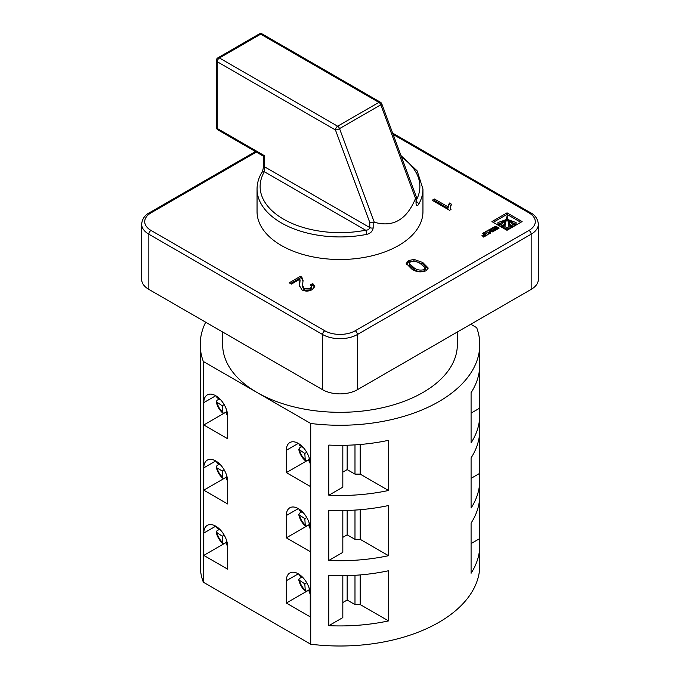 <?xml version="1.0" encoding="UTF-8"?>
<svg xmlns="http://www.w3.org/2000/svg" width="680" height="680" viewBox="0 0 680 680"><rect width="100%" height="100%" fill="white"/><g stroke="black" fill="none" stroke-linecap="round" stroke-linejoin="round"><path stroke-width="1.02" d="M418.548 204.433C417.163 206.49 416.322 206.074 416.024 203.175L416.024 197.464L415.539 198.381C406.759 219.733 392.998 227.673 374.263 222.207L373.167 222.207L373.167 227.919C372.649 231.285 370.473 233.444 366.664 234.396A3.068 0.807 -101.1 0 0 365.67 230.205A79.874 46.112 0 0 1 283.517 219.147A79.874 46.112 0 0 1 264.367 171.717L264.613 166.846L369.767 227.553C369.3 229.304 367.931 230.189 365.67 230.205L264.367 171.717A3.068 2.372 -149.5 0 0 261.715 172.66A3.068 2.372 -149.5 0 0 261.715 172.669C258.629 177.922 257.074 183.379 257.048 189.048L257.048 211.616A82.951 47.889 0 0 0 281.35 245.48A82.951 47.889 0 0 0 371.739 255.867A82.951 47.889 0 0 0 422.951 211.616L422.951 189.048A82.951 47.889 180 0 1 418.548 204.433A3.068 2.372 -149.5 0 0 416.287 201.552M457.351 331.993L457.351 344.565A117.351 67.753 180 0 1 384.914 407.159A117.351 67.753 180 0 1 257.014 392.471A117.351 67.753 180 0 1 222.649 344.565L222.649 331.993M200.668 473.569A139.782 80.699 -0 0 0 200.218 480.021L200.218 495.065A139.782 80.699 180 0 0 200.668 501.517L200.668 551.684A139.782 80.699 -0 0 1 200.218 545.233A139.782 80.699 -0 0 1 200.668 538.789M200.668 408.349A139.782 80.699 -0 0 0 200.218 414.8L200.218 429.853A139.782 80.699 180 0 0 200.668 436.296L200.668 486.463A139.782 80.699 -0 0 1 200.218 480.021M200.218 414.8A139.782 80.699 -0 0 0 200.668 421.251L200.668 371.076A139.782 80.699 180 0 1 200.218 364.633L200.218 344.565A139.782 80.699 180 0 1 205.691 322.201M471.087 543.549L479.332 538.789A139.782 80.699 180 0 1 479.783 545.233L479.783 565.301A139.782 80.699 180 0 1 310.718 644.215L203.32 582.207L203.32 361.471A139.782 80.699 180 0 1 200.218 344.565M203.32 582.207A139.782 80.699 180 0 1 200.218 565.301L200.218 545.233M470.772 324.25L476.68 327.658A139.782 80.699 180 0 1 479.783 344.565A139.782 80.699 180 0 1 310.718 423.478L203.32 361.471M226.601 542.198L224.434 543.447L222.759 543.481L222.258 542.113L222.258 536.206L224.188 535.092M222.258 536.206L216.214 532.142L217.073 530.706L219.249 529.448M216.266 526.49L217.149 528.233L220.72 530.298M226.601 540.49L226.601 544.62L227.681 546.252M227.69 569.194L227.69 546.865A16.898 9.758 -120 0 0 220.311 529.865A16.898 9.758 -120 0 0 207.298 525.334A16.898 9.758 -120 0 0 203.796 533.069L203.796 555.399L227.69 569.194M225.522 542.818L203.796 555.399M225.522 542.852L226.601 543.481M309.153 589.849L306.977 591.107L305.303 591.141L304.81 583.865L298.758 579.802L299.625 578.365L301.793 577.108M306.74 582.751L304.81 583.865M303.272 577.957L299.693 575.892L298.817 574.149M309.153 588.149L309.153 592.28L310.225 593.912M286.339 603.049L310.241 616.854L310.241 594.524A16.898 9.758 -120 0 0 302.863 577.524A16.898 9.758 -120 0 0 289.841 572.994A16.898 9.758 -120 0 0 286.339 580.729L286.339 603.049L308.065 590.512L309.153 591.141M299.931 279.2L291.431 284.104L289.195 282.82L300.56 276.258L301.877 277.287L303.05 280.457L302.566 285.26L304.215 288.66L310.19 288.447L311.754 286.51L310.369 284.75L312.817 283.594L314.806 286.407L312.146 289.637C308.865 291.448 305.49 291.55 302.005 289.952L299.481 285.659L299.931 279.2M507.034 212.865L491.921 221.587L507 230.299L522.112 221.57L507.034 212.865L507.034 214.37L493.221 222.343M488.027 234.524L484.347 232.399L482.749 233.325L484.415 234.285L481.882 235.756L482.409 236.062L484.95 234.6L485.868 235.127L483.046 236.75L483.608 237.074L488.027 234.524M490.526 230.715L486.863 230.945L485.197 231.905L488.418 232.186L488.818 234.056L490.501 233.087L490.373 231.498L491.121 231.064L492.575 231.897L494.181 230.971L490.135 229.058L488.894 229.772L490.526 230.715L490.526 231.404M490.254 233.223L490.373 231.498M495.499 227.859L492.915 229.355L493.493 229.687L496.085 228.2L496.952 228.701L494.113 230.333L494.7 230.673L499.12 228.123L496.425 226.567A2.363 1.36 0 0 0 495.728 226.287L491.019 228.548L491.581 228.871L494.411 227.23L495.499 227.859L495.499 228.531M413.975 259.377L422.781 262.514L428.204 268.014L426.02 270.81C420.725 272.663 415.939 272.043 411.638 268.94L406.224 263.44L408.416 260.652L413.975 259.377L413.975 260.882L422.781 264.019L422.781 262.514M449.556 210.307L432.183 200.269L434.409 198.985L447.95 206.805L449.404 203.006L451.452 204.195L450.483 207.468L450.993 209.474L449.556 210.307M309.153 459.416L306.977 460.675L305.303 460.7L304.81 453.424L298.758 449.361L299.625 447.925L301.793 446.675M309.153 457.716L309.153 461.839L310.225 463.479M303.272 447.525L299.693 445.46L298.817 443.708M226.601 411.757L224.434 413.015L222.759 413.041L222.258 411.672L222.258 405.773L224.188 404.651M222.258 405.773L216.214 401.701L217.073 400.265L219.249 399.015M216.223 396.253L217.149 397.8L220.72 399.865M226.601 410.057L226.601 414.179L227.681 415.82M148.835 289.382L322.618 389.716L322.618 334.526L148.835 234.192L148.835 289.382A24.573 14.187 180 0 1 141.635 279.344L141.635 224.162A24.573 14.187 180 0 0 148.835 234.192A3.068 1.776 120 0 1 151.011 230.435L324.793 330.769A21.505 12.418 0 0 0 355.207 330.769L528.989 230.435A21.505 12.418 0 0 0 528.989 212.874L393.142 134.444M357.382 389.716L531.165 289.382L531.165 234.192L357.382 334.526L357.382 389.716A24.573 14.187 180 0 1 322.618 389.716M392.649 133.119L530.527 212.721C535.177 215.126 537.787 218.934 538.365 224.162L538.365 279.344A24.573 14.187 180 0 1 531.165 289.382M328.831 510.298A139.782 80.699 0 0 0 388.535 505.529L388.535 555.696A139.782 80.699 180 0 1 328.831 560.465L328.831 510.298M479.332 538.789L479.332 501.517M479.783 545.233A139.782 80.699 180 0 1 471.087 573.257L471.087 523.09A139.782 80.699 0 0 0 479.783 495.065L479.783 480.021A139.782 80.699 180 0 1 471.087 508.037L471.087 457.869A139.782 80.699 0 0 0 479.783 429.853L479.783 414.8A139.782 80.699 180 0 1 471.087 442.825L471.087 392.657A139.782 80.699 0 0 0 479.783 364.633L479.783 344.565M328.831 575.51A139.782 80.699 0 0 0 388.535 570.75L388.535 620.917A139.782 80.699 180 0 1 328.831 625.677L328.831 575.51M471.087 478.337L479.332 473.569L479.332 436.296M479.332 473.569A139.782 80.699 180 0 1 479.783 480.021M471.087 413.117L479.332 408.349L479.332 371.076M479.332 408.349A139.782 80.699 180 0 1 479.783 414.8M328.831 445.077A139.782 80.699 0 0 0 388.535 440.317L388.535 490.484A139.782 80.699 180 0 1 328.831 495.244L328.831 445.077M310.718 644.215L310.718 423.478M227.69 503.973L227.69 481.644A16.898 9.758 -120 0 0 220.311 464.644A16.898 9.758 -120 0 0 207.298 460.113A16.898 9.758 -120 0 0 203.796 467.848L203.796 490.178L227.69 503.973M286.339 515.508L286.339 537.837L310.241 551.633L310.241 529.303A16.898 9.758 -120 0 0 302.863 512.303A16.898 9.758 -120 0 0 289.841 507.773A16.898 9.758 -120 0 0 286.339 515.508L298.291 508.614M227.69 438.753L227.69 416.432A16.898 9.758 -120 0 0 220.311 399.423A16.898 9.758 -120 0 0 207.298 394.901A16.898 9.758 -120 0 0 203.796 402.637L203.796 424.957L227.69 438.753M286.339 450.296L286.339 472.617L310.241 486.412L310.241 464.091A16.898 9.758 -120 0 0 302.863 447.083A16.898 9.758 -120 0 0 289.841 442.561A16.898 9.758 -120 0 0 286.339 450.296L298.291 443.394M416.024 197.464L416.253 196.698L381.777 103.828A3.068 3.068 0 0 0 380.434 102.238A3.068 1.776 120 0 0 378.896 102.391L260.712 34.153L219.436 57.978L337.628 126.217L378.896 102.391A3.068 1.776 -120 0 1 380.808 104.797A3.068 0.705 -20.4 0 0 381.777 103.828M415.539 198.381L380.808 104.797L339.532 128.622A3.068 0.705 159.6 0 1 335.452 129.982L217.26 61.744L217.26 128.469L264.613 155.805L263.976 156.179M373.167 222.207L369.767 222.428L335.452 129.982A3.068 1.776 120 0 1 337.628 126.217A3.068 1.776 -120 0 1 339.532 128.622L374.263 222.207M286.339 472.617L308.065 460.079L309.153 460.7M225.522 412.386L226.601 413.041M225.522 412.42L203.796 424.957M306.74 452.31L304.81 453.424M360.204 444.49L360.204 474.121L388.535 490.484M360.204 474.121L354.986 474.121L354.986 444.873M342.822 472.115L347.166 469.608L354.986 474.121M328.831 495.244L342.822 487.169L342.822 445.315M347.166 469.608L347.166 445.23M422.781 264.019L428.069 268.762M406.359 264.205L408.416 262.157L408.416 260.652M408.416 262.157L413.975 260.882M424.039 271.15L424.039 269.646L425.161 267.623L420.563 263.806C417.699 261.519 414.324 260.856 410.423 261.808L409.284 263.457L409.284 264.962L413.874 269.17C416.755 271.456 420.138 272.119 424.039 271.15L425.161 269.127M425.212 269.552L425.161 267.623M413.874 269.17L413.874 267.665C416.755 269.951 420.138 270.615 424.039 269.646M409.284 263.457L413.874 267.665M497.819 228.871L496.425 228.072A2.363 1.36 0 0 0 495.728 227.792L495.176 227.715M496.952 229.373L496.952 228.701M490.135 230.486L490.135 229.058M492.873 231.727L491.487 230.919L491.487 229.415M491.487 230.919L490.135 230.562M486.863 232.025L486.863 230.945M490.238 232.39L488.495 232.569M489.353 232.628L489.353 231.124M490.093 232.475L490.093 230.971M485.868 235.773L485.868 235.127M484.415 234.906L484.415 234.285M486.719 235.28L484.05 234.081M484.347 233.903L484.347 232.399M520.812 222.326L507.034 214.37M512.873 224.502L514.199 225.174L516.103 224.077L516.103 222.573L508.912 219.963L514.199 223.669L516.103 222.573M507.748 219.24L507.748 220.745L510.706 227.197L512.873 225.939L512.873 224.434L507.756 219.198L510.706 225.692L512.873 224.434M504.849 226.567L504.849 228.072L507.017 229.322L509.184 228.072L507.178 215.483L504.849 226.567L507.017 227.817L509.184 226.567M501.16 224.434L501.16 225.939L503.327 227.197L506.285 220.745L506.277 219.198L501.16 224.434L503.327 225.692L506.285 219.24M499.834 225.174L499.834 223.669L505.155 219.972L497.93 222.573L497.93 224.077L499.834 225.174L501.16 224.502M497.93 222.573L499.834 223.669M503.327 227.197L503.327 225.692M507.017 229.322L507.017 227.817M510.706 227.197L510.706 225.692M514.199 225.174L514.199 223.669M290.504 283.569L300.56 277.763L300.56 276.258M300.56 277.763L301.877 278.791L301.877 277.287M301.877 278.791L303.008 281.282M302.566 285.26L302.566 286.764L304.215 290.164L304.215 288.66M304.215 290.164L310.19 289.96L310.19 288.447M310.19 289.96L311.754 288.014L311.754 286.51M311.5 285.719L312.817 285.099L312.817 283.594M312.817 285.099L314.67 287.164M299.506 286.263L299.693 283.058M299.693 284.563L300.084 280.185M433.483 201.025L434.409 200.489L434.409 198.985M434.409 200.489L447.95 208.309L447.95 206.805M447.95 208.309L449.404 203.006M449.404 204.51L450.883 205.369M450.483 207.468L450.542 209.737M308.065 525.266L309.153 525.92M308.065 525.292L286.339 537.837M309.153 522.928L309.153 527.06L310.225 528.692M303.272 512.737L299.693 510.68L298.817 508.929M301.793 511.887L299.625 513.145L298.758 514.582C299.727 519.061 301.903 522.843 305.303 525.92L306.977 525.887L309.153 524.637M306.74 517.531L304.81 518.644L298.758 514.582M304.81 518.644L305.303 525.92M203.796 490.178L225.522 477.632L226.601 478.261M219.249 464.227L217.073 465.486L216.214 466.922L217.149 468.035L222.258 470.985L224.188 469.871M222.258 470.985L222.759 478.261L224.434 478.227L226.601 476.977M226.601 475.277L226.601 479.4L227.681 481.032M216.266 461.269L217.149 463.021L220.72 465.086M360.204 574.923L360.204 604.562L388.535 620.917M360.204 604.562L354.986 604.562L354.986 575.306M342.822 602.548L347.166 600.04L354.986 604.562M328.831 625.677L342.822 617.601L342.822 575.756M360.204 509.702L360.204 539.342L388.535 555.696M360.204 539.342L354.986 539.342L354.986 510.085M342.822 537.336L347.166 534.828L354.986 539.342M328.831 560.465L342.822 552.381L342.822 510.535M347.166 534.828L347.166 510.442M347.166 600.04L347.166 575.663M366.664 234.396A82.951 47.889 180 0 1 281.35 222.904A82.951 47.889 180 0 1 257.048 189.048M217.506 527.34A10.752 6.205 -120 0 0 217.149 528.233M226.601 544.62A10.752 6.205 -120 0 0 227.562 544.756M217.149 533.256A10.752 6.205 -120 0 0 222.258 542.113M215.747 526.175L203.796 533.069M299.693 580.915A10.752 6.205 -120 0 0 304.81 589.773M300.05 575A10.752 6.205 -120 0 0 299.693 575.892M309.153 592.28A10.752 6.205 -120 0 0 310.106 592.416M298.291 573.835L286.339 580.729M256.334 152.065L151.011 212.874A21.505 12.418 0 0 0 151.011 230.435M299.693 450.475A10.752 6.205 -120 0 0 304.81 459.331M309.153 461.839A10.752 6.205 -120 0 0 310.106 461.983M300.05 444.558A10.752 6.205 -120 0 0 299.693 445.46M217.149 402.815A10.752 6.205 -120 0 0 222.258 411.672M217.506 396.899A10.752 6.205 -120 0 0 217.149 397.8M226.601 414.179A10.752 6.205 -120 0 0 227.562 414.324M373.167 227.919A3.068 1.776 180 0 1 369.767 227.553L369.767 222.428M264.613 155.805L264.613 166.846A3.068 1.776 180 0 1 263.712 165.589L263.712 165.589C262.956 170.059 262.293 172.422 261.715 172.66M416.287 200.209A79.874 46.112 0 0 0 401.574 157.165M538.365 224.162A24.573 14.187 180 0 1 531.165 234.192A3.068 1.776 -120 0 0 528.989 230.435M355.207 330.769A3.068 1.776 -120 0 1 357.382 334.526A24.573 14.187 180 0 1 322.618 334.526A3.068 1.776 120 0 1 324.793 330.769M416.024 203.175A3.068 1.776 0 0 0 416.287 202.47L416.185 202.92M262.25 34A3.068 1.776 120 0 0 260.712 34.153A3.068 1.776 -120 0 0 259.173 34A3.068 3.068 0 0 1 262.25 34L380.434 102.238M217.898 57.825A3.068 3.068 0 0 0 216.368 60.486A3.068 1.776 180 0 0 217.26 61.744A3.068 1.776 120 0 1 219.436 57.978A3.068 1.776 -120 0 0 217.898 57.825L259.173 34M217.898 129.871A3.068 1.776 120 0 1 217.26 128.469A3.068 1.776 180 0 1 216.368 127.211A3.068 3.068 0 0 0 217.898 129.871L263.712 156.323L263.712 165.589M215.747 395.734L203.796 402.637M495.006 227.571L495.006 226.245M495.176 227.673L495.176 226.21M495.728 227.792L495.728 226.287M496.425 228.072L496.425 226.567M505.172 220.728L505.172 220.056M508.861 220.728L508.861 220.056M151.011 212.874A3.068 1.776 -120 0 0 149.472 212.721L255.433 151.546M530.527 212.721A3.068 1.776 120 0 0 528.989 212.874M309.153 527.06A10.752 6.205 -120 0 0 310.106 527.204M300.05 509.779A10.752 6.205 -120 0 0 299.693 510.68M299.693 515.695A10.752 6.205 -120 0 0 304.81 524.552M215.747 460.955L203.796 467.848M217.149 468.035A10.752 6.205 -120 0 0 222.258 476.892M226.601 479.4A10.752 6.205 -120 0 0 227.562 479.544M217.506 462.119A10.752 6.205 -120 0 0 217.149 463.021M216.206 532.142C217.175 536.622 219.359 540.404 222.759 543.481M298.758 579.802C299.727 584.281 301.903 588.064 305.303 591.141M298.758 449.361C299.727 453.84 301.903 457.623 305.303 460.7M422.951 189.048L417.171 170.884L400.988 155.584M416.287 196.894L416.287 202.47M216.368 60.486L216.368 127.211M216.206 401.701C217.175 406.19 219.359 409.964 222.759 413.041M490.238 233.325L490.238 231.821M505.189 220.702L505.189 220.023M506.285 220.736L506.285 219.232M507.748 220.736L507.748 219.232M508.844 220.702L508.844 220.023M149.472 212.721C144.823 215.126 142.214 218.934 141.635 224.162M216.206 466.922C217.175 471.401 219.359 475.184 222.759 478.261"/></g></svg>
